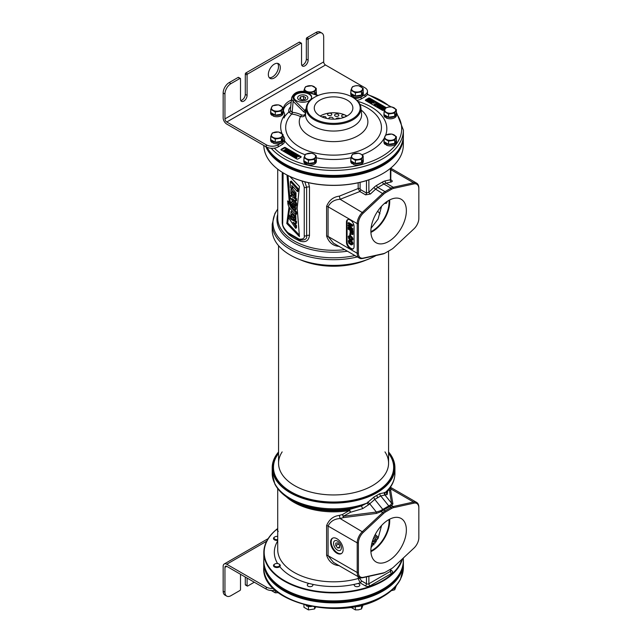 <?xml version="1.0" encoding="UTF-8"?>
<svg xmlns="http://www.w3.org/2000/svg" width="642" height="642" viewBox="0 0 642 642"><rect width="100%" height="100%" fill="white"/><g stroke="black" fill="none" stroke-linecap="round" stroke-linejoin="round"><path stroke-width="0.96" d="M376.124 255.5A60.934 35.182 180 0 1 290.481 255.195A60.934 35.182 180 0 1 290.328 255.107M277.713 209.051L274.88 213.529L272.208 224.267L272.208 229.972A61.359 35.422 0 0 0 290.184 255.026A61.359 35.422 0 0 0 376.108 255.508M418.841 188.724L418.841 188.034A10.665 6.155 120 0 0 416.634 183.147A10.665 6.155 120 0 0 413.528 182.785L393.241 187.271A10.665 6.155 120 0 0 391.018 188.17L385.031 191.621A10.665 6.155 120 0 0 382.809 193.29L362.521 212.229A10.665 6.155 120 0 0 357.209 223.617L357.209 253.261A10.665 6.155 120 0 0 359.416 258.14A10.665 6.155 120 0 0 362.521 258.509L382.809 254.023A10.665 6.155 120 0 0 385.031 253.125L391.612 249.321A9.815 5.666 120 0 0 393.658 247.788L413.946 228.857A9.815 5.666 120 0 0 418.841 218.368L418.841 188.724A9.815 5.666 120 0 0 413.946 183.893L393.658 188.379A9.815 5.666 120 0 0 391.612 189.205L385.633 192.664A9.815 5.666 120 0 0 383.587 194.197L363.3 213.128A9.815 5.666 120 0 0 358.405 223.617L358.405 253.261A9.815 5.666 120 0 0 363.3 258.092L383.587 253.606A9.815 5.666 120 0 0 385.633 252.779M358.164 182.793L358.164 188.523L339.329 196.155C333.262 196.925 329.017 200.336 326.593 206.379L326.593 236.023A2.536 1.469 180 0 1 328.07 236.441L333.455 243.157L359.416 258.14M326.593 236.023C328.865 242.532 333.118 245.99 339.329 246.408M286.388 231.834L288.764 234.547A55.854 32.244 0 0 0 300.223 241.159C305.592 242.724 308.682 240.806 309.492 235.405L309.492 187.039L308.417 182.673M382.768 173.581A69.4 40.069 180 0 1 382.64 173.661A69.4 40.069 180 0 1 284.494 173.661A69.4 40.069 180 0 1 284.366 173.581M331.176 113.538A2.119 1.22 180 0 1 331.794 114.404A2.119 1.22 180 0 1 330.486 115.536A2.119 1.22 180 0 1 328.182 115.271A2.119 1.22 180 0 1 327.564 114.404A2.119 1.22 180 0 1 328.865 113.273A2.119 1.22 180 0 1 331.176 113.538M322.212 117.029A2.119 1.22 180 0 1 325.486 116.82A2.119 1.22 180 0 1 326.112 117.687A2.119 1.22 180 0 1 325.879 118.24M338.206 114.316A2.119 1.22 180 0 1 338.824 115.183A2.119 1.22 180 0 1 337.515 116.314A2.119 1.22 180 0 1 335.212 116.05A2.119 1.22 180 0 1 334.594 115.183A2.119 1.22 180 0 1 335.902 114.051A2.119 1.22 180 0 1 338.206 114.316M329.017 118.842A2.119 1.22 180 0 1 328.913 118.465A2.119 1.22 180 0 1 330.213 117.334A2.119 1.22 180 0 1 332.524 117.598A2.119 1.22 180 0 1 333.142 118.465A2.119 1.22 180 0 1 332.781 119.147M345.364 115.175A2.119 1.22 180 0 1 345.853 115.961A2.119 1.22 180 0 1 344.553 117.085A2.119 1.22 180 0 1 342.242 116.82A2.119 1.22 180 0 1 341.624 115.961A2.119 1.22 180 0 1 344.642 114.854M335.959 119.075A2.119 1.22 180 0 1 337.387 118.08A2.119 1.22 180 0 1 339.554 118.377A2.119 1.22 180 0 1 339.811 118.561M265.82 146.641A69.753 40.277 0 0 0 314.805 175.828A69.753 40.277 0 0 0 382.897 165.516A69.753 40.277 0 0 0 403.256 138.824M263.814 145.477A69.753 40.277 0 0 0 284.245 173.509A69.753 40.277 0 0 0 382.897 173.509L382.897 173.509A69.753 40.277 0 0 0 403.328 145.036L403.328 138.062M371.044 228.287L378.098 219.026L381.597 206.226M380 213.81A51.007 29.452 0 0 0 377.665 211.194M388.996 200.288A23.481 13.562 -60 0 1 389.068 202.078A23.481 13.562 -60 0 1 370.875 231.666M384.494 203.442L386.396 203.329L387.495 201.195M389.638 199.943A24.388 14.076 -60 0 1 389.71 201.708A24.388 14.076 120 0 1 370.907 232.396M406.37 210.745A25.102 14.493 120 0 0 400.889 199.1A25.102 14.493 120 0 0 381.653 206.17A25.102 14.493 120 0 0 370.875 231.24A25.102 14.493 120 0 0 375.803 242.564A25.102 14.493 120 0 0 395.231 236.192A25.102 14.493 120 0 0 406.37 210.745M354.063 226.417A5.08 2.929 -120 0 0 350.476 220.198L350.059 219.957A5.08 2.929 -120 0 0 347.515 219.708A5.08 2.929 -120 0 0 346.463 222.036L346.463 242.259A5.08 2.929 -120 0 0 350.059 248.478L350.476 248.719A5.08 2.929 -120 0 0 353.012 248.968A5.08 2.929 -120 0 0 354.063 246.648L354.063 226.417M347.836 219.564A5.08 2.929 -120 0 0 347.065 221.683L347.065 241.914A5.08 2.929 -120 0 0 350.652 248.133L351.07 248.374A5.08 2.929 -120 0 0 353.293 248.767M349.85 227.461L348.767 226.835L348.173 227.79L352.362 230.205L352.362 229.298L348.614 225.631L352.362 226.273L352.362 225.366L348.173 222.951L348.173 223.552L351.471 225.462L348.173 224.965L348.173 225.775L351.471 229.09L348.173 227.188M352.362 230.205L352.956 228.953L349.77 225.832M352.362 226.273L352.956 225.021L348.767 222.605L348.173 222.951M350.452 224.877L348.173 224.965M350.668 233.263L350.668 230.638L351.824 231.313L351.824 234.33L352.362 234.643L352.362 231.016L348.173 228.592L348.173 229.202L350.131 230.334L350.131 232.95L351.262 232.918L351.262 230.984M352.362 234.643L352.956 234.298L352.956 230.671L348.767 228.247L348.173 228.592M350.131 235.574L350.733 235.229L350.733 233.816L349.681 233.905L350.131 235.574L349.681 233.905M352.001 240.381L352.956 239.129L352.33 237.363L350.018 235.718L348.261 236.505L348.791 238.832L351.11 240.469L352.265 240.028L351.736 237.709L349.866 236.224L348.526 236.16M352.001 244.811L352.956 243.567L352.33 241.793L350.018 240.156L348.261 240.943L348.791 243.262L351.11 244.907L352.265 244.466L351.736 242.138L349.866 240.654L348.526 240.59M351.84 239.602L350.018 238.647L349.288 236.593M351.84 244.032L350.018 243.077L349.288 241.031M352.956 225.021L352.362 225.366M352.956 228.953L352.362 229.298M350.572 237.139L351.824 238.663L351.647 239.875L349.954 239.402L348.702 237.869L348.879 236.665L350.572 237.139M350.572 241.577L351.824 243.101L351.647 244.305L349.954 243.832L348.702 242.307L348.879 241.095L350.572 241.577M352.956 230.671L352.362 231.016M350.733 233.816L350.131 234.161M351.262 236.344L350.668 236.689M350.46 235.879L349.866 236.224M351.712 236.697L351.11 237.042M351.976 236.954L351.375 237.299M352.33 237.363L351.736 237.709M352.602 237.821L352.001 238.166M352.867 238.479L352.265 238.824M352.956 239.129L352.362 239.474M352.867 239.683L352.265 240.028M349.392 235.662L348.791 236.007M349.746 235.67L349.152 236.015M350.018 235.718L349.417 236.063M349.12 236.625L348.702 236.866M349.216 236.97L348.614 237.315M349.304 237.524L348.702 237.869M349.481 237.933L348.879 238.278M350.018 238.647L349.417 238.993M350.548 239.057L349.954 239.402M351.174 239.41L350.572 239.755M351.712 239.618L351.11 239.964M351.262 240.774L350.668 241.119M350.46 240.309L349.866 240.654M351.712 241.135L351.11 241.48M351.976 241.384L351.375 241.737M352.33 241.793L351.736 242.138M352.602 242.251L352.001 242.596M352.867 242.909L352.265 243.254M352.956 243.567L352.362 243.912M352.867 244.12L352.265 244.466M349.392 240.1L348.791 240.445M349.746 240.1L349.152 240.445M350.018 240.156L349.417 240.501M349.12 241.055L348.702 241.296M349.216 241.408L348.614 241.753M349.304 241.962L348.702 242.307M349.481 242.363L348.879 242.708M350.018 243.077L349.417 243.422M350.548 243.487L349.954 243.832M351.174 243.848L350.572 244.193M351.712 244.056L351.11 244.401M339.329 196.155L340.124 199.293C334.426 199.59 330.405 202.094 328.07 206.796L328.07 236.441L357.209 253.261L358.405 253.261M360.106 182.352L360.106 188.716A1.693 0.979 180 0 0 358.164 188.523L359.833 191.509L340.124 199.293L363.3 213.128M368.877 179.816L368.877 192.199L366.478 193.049A1.693 0.979 -60 0 1 365.635 194.855L370.426 194.004A1.693 0.642 47 0 1 368.877 192.199L374.077 187.336A12.358 7.134 -60 0 1 376.653 185.402L382.64 181.951A12.358 7.134 -60 0 1 385.216 180.916L390.416 179.76A1.693 1.22 -102.5 0 0 391.259 181.975C392.575 181.55 392.575 180.916 391.259 180.065L390.93 179.872M390.914 169.793A2.536 2.343 -164.8 0 0 391.122 169.849L390.914 170.507M390.914 168.469L391.122 169.849L413.528 182.785L413.946 183.893M391.018 249.666L391.018 249.666A10.665 6.155 120 0 0 391.026 249.666L391.612 249.321M390.416 179.23L390.416 168.373M288.764 234.547A2.536 1.661 127.8 0 0 288.451 233.584M283.106 172.842L282.705 223.239C282.183 225.23 283.876 228.335 287.776 232.556L299.172 239.137C303.096 239.394 304.79 238.238 304.244 235.678L304.244 187.304L301.989 181.004M286.99 175.025L289.325 202.744L287.552 200.938L288.94 207.478L286.789 223.512L299.437 236.601L297.19 208.265L299.421 186.461L289.759 176.398M295.111 193.427L290.938 189.213L290.85 193.491L295.047 197.688L295.111 193.427M294.389 195.032C293.892 192.68 292.961 191.605 291.612 191.822C292.11 194.149 293.033 195.216 294.389 195.032L294.221 195.377M295.111 215.792L290.938 211.579L290.85 215.856L295.047 220.054L295.111 215.792M294.389 217.461C293.892 215.11 292.961 214.043 291.612 214.251C292.11 216.579 293.033 217.646 294.389 217.461L294.221 217.807M290.353 181.55L297.39 189.31L297.39 191.621L291.813 185.474L291.813 189.053L290.353 187.44L290.353 181.55L291.251 181.028L298.289 188.788L298.289 191.099L297.39 191.621M295.641 205.905L290.312 197.768L290.312 195.513L295.641 199.172L295.641 201.163L291.95 198.45L295.641 203.771L295.641 205.905L296.532 205.392L296.532 203.249L294.509 200.328M292.503 204.316C291.42 204.196 291.211 205.127 291.885 207.125L290.682 205.841L290.946 202.021L294.686 205.199L295.119 209.966L292.503 208.377L292.503 204.316L291.805 204.068M292.503 206.764L291.885 207.125M293.474 205.271L293.474 207.703L294.293 208.056L293.49 205.263M288.178 201.58L291.123 207.575L295.705 212.542L295.705 214.588L290.136 208.554C288.386 206.291 287.632 204.028 287.865 201.757L288.699 201.211M292.953 222.244L295.625 226.225L295.625 228.327L288.258 217.221L288.467 215.608L291.139 219.42L295.625 221.715L295.625 223.729L292.953 222.244M304.244 187.304A1.693 0.979 -0 0 0 306.627 187.312L304.781 181.782M300.215 241.159A2.536 1.236 113.3 0 0 299.702 240.004C304.95 240.381 307.261 238.944 306.627 235.686L306.627 187.312A2.536 1.469 0 0 1 309.492 187.039M287.776 232.556A1.693 0.843 125.9 0 0 287.977 233.239A1.693 0.843 125.9 0 0 288.073 233.287L299.702 240.004A1.693 1.091 113.3 0 1 299.172 239.137M292.495 188.66L296.01 192.913L295.946 197.166L295.047 197.688M292.511 214.139L294.373 217.02M292.511 191.701L294.373 194.59M288.427 217.486L287.688 222.991L299.316 235.02M289.702 208L288.699 215.471M287.977 175.531L290.224 202.222L289.325 202.744M290.938 211.579L292.391 210.993M294.782 210.046L296.604 212.02L296.604 214.067L295.705 214.588L295.946 219.532L295.047 220.054M292.712 186.461L292.712 188.531L291.813 189.053M295.095 197.656L296.54 198.651L296.54 200.649L295.641 201.163M290.312 195.513L291.211 194.991L291.837 195.425M290.946 202.021L292.784 201.548M296.042 205.673L296.018 209.444L295.119 209.966M292.455 204.244L292.503 205.28M291.123 207.575L292.022 207.053L292.503 207.575M289.903 202.407L290.489 204.774M294.943 223.352L296.516 225.703L296.516 227.806L295.625 228.327M294.373 220.102L296.516 221.193L296.516 223.215L295.625 223.729M288.467 215.608L289.365 215.086L292.038 218.898L293.707 219.757M286.789 223.512L287.688 222.991M297.39 189.31L298.289 188.788M295.641 203.771L296.532 203.249M295.641 199.172L296.54 198.651M295.705 212.542L296.604 212.02M289.141 203.065L290.032 202.551M295.625 226.225L296.516 225.703M295.625 221.715L296.516 221.193M291.139 219.42L292.038 218.898M388.579 451.992A61.359 35.422 180 0 1 394.926 467.681L394.926 473.387C394.838 479.959 392.174 486.002 386.933 491.515L385.104 492.607L379.735 493.706L373.989 497.02L366.863 503.143L361.414 505.936L349.545 509.483L350.516 512.252L343.382 516.248L376.373 512.051L380.345 510.815L390.729 504.821L391.588 503.272L389.365 489.702L387.744 490.761L387.158 494.517L380.746 495.945L374.759 499.404L368.709 504.684L362.698 508.633L350.516 512.252L349.336 510.534L342.507 514.491L339.329 515.406C333.262 516.168 329.017 519.579 326.593 525.621L326.593 555.266C328.865 561.774 333.118 565.241 339.329 565.65M394.926 467.681A61.359 35.422 180 0 1 376.95 492.727A61.359 35.422 180 0 1 310.086 500.407A61.359 35.422 180 0 1 272.208 467.681A61.359 35.422 180 0 1 278.556 451.992M388.579 452.209A60.934 35.182 0 0 1 376.653 492.213A60.934 35.182 180 0 1 298.41 496.073A60.934 35.182 180 0 1 278.556 452.209M386.933 491.515L386.604 492.045A2.536 2.448 -161.1 0 0 387.158 494.517M394.926 473.387A61.359 35.422 180 0 1 385.104 492.607A2.536 2.279 -70.8 0 0 385.401 495.046M286.236 496.723A55.854 32.244 0 0 0 349.336 510.534A2.536 0.586 -99.6 0 1 349.545 509.483A56.6 32.678 180 0 1 293.546 501.233L290.706 499.596A60.613 34.997 180 0 0 361.414 505.936L362.698 508.633M272.208 467.681L272.208 473.387A61.359 35.422 180 0 0 304.228 504.5A61.359 35.422 180 0 0 366.863 503.143L368.709 504.684M367.714 502.092L369.599 503.625L376.373 512.051A2.536 0.425 82.8 0 1 376.437 513.415L381.179 511.594L383.547 510.013L385.031 510.872A10.665 6.155 120 0 0 382.809 512.541L362.521 531.472A10.665 6.155 120 0 0 357.209 542.859L357.209 572.504A10.665 6.155 120 0 0 359.416 577.391A10.665 6.155 120 0 0 362.521 577.76L382.809 573.266A10.665 6.155 120 0 0 385.031 572.367L391.612 568.571A9.815 5.666 120 0 0 393.658 567.03L413.946 548.099A9.815 5.666 120 0 0 418.841 537.611L418.841 507.966A9.815 5.666 120 0 0 413.946 503.135L393.658 507.629A9.815 5.666 120 0 0 391.612 508.448L385.633 511.907A9.815 5.666 120 0 0 383.587 513.439L363.3 532.379A9.815 5.666 120 0 0 358.405 542.859L358.405 572.504A9.815 5.666 120 0 0 363.3 577.343L383.587 572.849A9.815 5.666 120 0 0 385.633 572.022M373.989 497.02A2.536 1.42 -114.9 0 0 374.759 499.404L382.648 509.218A2.536 1.469 60 0 0 383.547 510.013L391.604 505.575L392.904 503.914A2.536 2.319 -9.3 0 1 391.588 503.272L384.815 494.838A2.536 2.263 -69.8 0 1 384.542 492.382M379.735 493.706A2.536 1.501 -125.3 0 0 380.746 495.945L388.635 505.76A2.536 1.469 60 0 0 389.534 506.554L391.018 507.413L385.031 510.872L385.633 511.907M390.416 487.23L391.122 489.092L390.681 490.344A2.536 2.319 -9.3 0 1 389.365 489.702A2.536 2.464 -141.9 0 1 388.988 489.156M418.841 507.966L418.841 507.276A10.665 6.155 120 0 0 416.634 502.397A10.665 6.155 120 0 0 413.528 502.028L393.241 506.522A10.665 6.155 120 0 0 391.018 507.413L391.612 508.448M389.702 488.233A2.536 2.343 -164.8 0 0 391.122 489.092L413.528 502.028L413.946 503.135M277.713 488.602L277.713 549.568A55.854 32.244 0 0 0 358.164 578.522L360.17 582.888A59.241 34.203 180 0 1 357.907 583.514L354.545 584.316A2.809 1.621 0 0 0 354.24 585.055A2.809 1.621 0 0 0 357.048 586.684A2.809 1.621 0 0 0 359.857 585.055A2.809 1.621 0 0 0 357.907 583.514M309.227 583.514L312.59 584.316A2.809 1.621 0 0 1 312.903 585.055A2.809 1.621 0 0 1 312.076 586.202A2.809 1.621 0 0 1 309.011 586.555A2.809 1.621 0 0 1 307.277 585.055A2.809 1.621 0 0 1 308.096 583.907A2.809 1.621 0 0 1 309.227 583.514A59.241 34.203 180 0 1 279.743 566.621M278.259 531.456L276.734 529.337A69.4 40.069 0 0 0 306.948 589.332A69.4 40.069 0 0 0 401.892 559.351M403.328 558.01L403.328 560.618A69.753 40.277 180 0 1 382.897 589.099L382.295 589.444A68.911 39.788 180 0 1 284.839 589.444L284.245 589.099A69.753 40.277 180 0 1 263.814 560.618L263.814 552.626A69.753 40.277 180 0 1 277.44 528.711M382.295 589.444L382.897 589.099A69.753 40.277 180 0 1 284.245 589.099M402.502 558.781A69.753 40.277 180 0 1 382.897 581.098A69.753 40.277 180 0 1 306.876 589.829A69.753 40.277 180 0 1 263.814 552.626M277.713 528.462L276.734 529.337M371.044 547.53L378.098 538.269L381.597 525.469M388.996 519.53A23.481 13.562 -60 0 1 389.068 521.32A23.481 13.562 -60 0 1 370.875 550.916M389.638 519.193A24.388 14.076 120 0 1 389.71 520.951A24.388 14.076 -60 0 1 370.907 551.639M370.875 550.483A25.102 14.493 120 0 0 375.803 561.806A25.102 14.493 120 0 0 395.231 555.442A25.102 14.493 120 0 0 406.37 529.987A25.102 14.493 120 0 0 400.889 518.343A25.102 14.493 120 0 0 381.653 525.413A25.102 14.493 120 0 0 370.875 550.483M326.593 555.266A2.536 1.469 180 0 1 328.07 555.683L333.455 562.4L359.416 577.391M339.329 515.406L340.124 518.535C334.426 518.832 330.405 521.336 328.07 526.047L328.07 555.683L357.209 572.504L358.405 572.504M376.437 513.415L343.438 517.612A2.536 0.425 82.8 0 0 343.382 516.248L342.507 514.491L343.438 517.612L340.124 518.535L363.3 532.379M392.904 503.914L390.681 490.344A2.536 2.343 23.6 0 1 389.036 489.108M343.141 549.568A8.884 5.128 60 0 1 341.303 553.637A8.884 5.128 60 0 1 334.458 551.253A8.884 5.128 60 0 1 330.574 542.313A8.884 5.128 60 0 1 332.42 538.245A8.884 5.128 60 0 1 339.265 540.62A8.884 5.128 60 0 1 343.141 549.568M391.612 568.571L391.018 568.916A10.665 6.155 120 0 0 391.026 568.908M341.592 553.444A8.884 5.128 60 0 1 334.859 550.7A8.884 5.128 60 0 1 331.176 541.968A8.884 5.128 60 0 1 332.725 538.084M341.367 547.851A5.529 3.194 -120 0 0 338.992 542.329A5.529 3.194 -120 0 0 334.755 540.773A5.529 3.194 -120 0 0 333.551 543.333A5.529 3.194 -120 0 0 335.999 548.942A5.529 3.194 -120 0 0 340.284 550.338A5.529 3.194 -120 0 0 341.367 547.851M372.609 540.652A2.849 1.645 0 0 0 375.811 539.713A2.849 1.645 0 0 0 375.225 537.884A2.849 1.645 0 0 0 373.837 537.442M371.06 547.441A2.849 1.645 0 0 0 371.477 547.056A2.849 1.645 0 0 0 371.341 545.564M376.244 541.776A2.849 1.645 0 0 0 372.103 542.273M371.782 543.477A2.849 1.645 0 0 0 371.959 543.774A2.849 1.645 0 0 0 372.545 544.272A2.849 1.645 0 0 0 374.077 544.729M375.329 540.147A2.119 1.22 0 0 0 375.329 540.082A2.119 1.22 0 0 0 374.711 539.216A2.119 1.22 0 0 0 373.251 538.863M375.409 543.02A2.119 1.22 0 0 0 372.448 544.143A2.119 1.22 0 0 0 372.448 544.207M366.269 260.002A55.011 31.763 180 0 1 300.865 260.002M388.579 453.38A60.091 34.692 0 0 1 376.06 491.868A60.091 34.692 180 0 1 299.653 495.977A60.091 34.692 180 0 1 278.556 453.38M384.983 451.896A55.011 31.763 0 0 1 388.579 463.187A55.011 31.763 0 0 1 372.464 485.649A55.011 31.763 180 0 1 312.518 492.534A55.011 31.763 180 0 1 278.556 463.187A55.011 31.763 180 0 1 282.159 451.896M266.615 147.082A69.817 40.31 0 0 0 284.197 164.159A69.817 40.31 0 0 0 360.29 172.899A69.817 40.31 0 0 0 403.385 135.655A69.817 40.31 0 0 0 403.385 135.374M266.149 146.825A69.817 40.31 0 0 0 284.197 164.85A69.817 40.31 0 0 0 360.29 173.589A69.817 40.31 0 0 0 403.385 136.345L403.385 135.655M263.814 559.591A69.817 40.31 0 0 0 263.75 561.317A69.817 40.31 0 0 0 284.197 589.813A69.817 40.31 0 0 0 360.29 598.553A69.817 40.31 0 0 0 403.385 561.317A69.817 40.31 0 0 0 403.328 559.591M263.75 561.317L263.75 562.007A69.817 40.31 0 0 0 284.197 590.512A69.817 40.31 0 0 0 360.29 599.243A69.817 40.31 0 0 0 403.385 562.007L403.385 561.317M267.008 147.267A69.817 40.31 0 0 0 284.197 163.606A69.817 40.31 0 0 0 382.937 163.606L382.937 163.606A69.817 40.31 0 0 0 403.385 135.101L403.385 130.125L396.347 112.093M382.463 163.879L382.455 163.879A69.143 39.916 180 0 1 382.455 163.879A69.143 39.916 180 0 1 284.679 163.879A69.143 39.916 180 0 1 284.438 163.742M300.954 156.552L300.954 157.25A0.843 0.49 0 0 0 300.954 156.552L285.393 147.572A0.843 0.49 0 0 0 284.197 147.572L281.204 149.297A0.843 0.49 0 0 0 281.204 149.987L296.764 158.975A0.843 0.49 0 0 0 297.96 158.975L300.954 157.25L285.393 148.262A0.843 0.49 0 0 0 284.197 148.262L281.204 149.987L281.204 149.297M386.259 107.679L369.776 98.17A0.843 0.49 0 0 0 368.572 98.17L365.587 99.895A0.843 0.49 0 0 0 365.587 100.585L382.343 110.255A0.843 0.49 0 0 0 383.539 110.255L383.443 110.304M290.69 106.805A14.036 8.105 0 0 0 288.844 112.045L291.645 114.132A84.961 38.825 75.9 0 1 300.48 116.587C303.586 117.229 305.327 116.066 305.696 113.096M290.513 110.657L292.142 112.326L293.137 101.284A11.107 6.412 180 0 1 291.669 97.68L290.425 109.244A12.35 7.126 0 0 0 290.513 110.657A1.693 1.372 166.7 0 1 288.844 112.045A53.254 30.744 180 0 0 284.55 116.724M291.412 114.124A1.693 1.477 98.3 0 0 292.142 112.326L292.319 112.342A86.542 39.555 75.9 0 1 301.315 114.846C303.802 115.688 305.183 114.982 305.456 112.735L303.818 111.965A1.268 0.899 -45 0 1 304.91 110.657L294.229 99.967A9.839 5.682 180 0 1 295.793 93.114A9.839 5.682 180 0 1 307.67 92.207L317.846 95.602M309.035 93.499A8.884 5.128 180 0 1 311.635 97.127A8.884 5.128 180 0 1 306.146 101.869A8.884 5.128 180 0 1 296.468 100.754A8.884 5.128 180 0 1 293.859 97.127A8.884 5.128 180 0 1 299.349 92.392A8.884 5.128 180 0 1 309.035 93.499M305.72 111.708A1.268 1.172 -109.5 0 0 305.568 112.607L305.833 111.877L304.91 110.657A29.596 17.085 180 0 1 306.162 108.474M314.219 97.448L314.74 97.143L314.219 97.448A27.365 15.801 0 0 0 306.25 107.639A27.365 15.801 0 0 0 322.316 123.023A27.365 15.801 0 0 0 352.923 119.789A27.365 15.801 0 0 0 360.884 107.639A27.365 15.801 0 0 0 352.923 97.448L352.394 97.143A26.627 15.376 0 0 0 314.74 97.143L314.74 97.143A26.627 15.376 0 0 0 314.74 118.882A26.627 15.376 0 0 0 352.394 118.882A26.627 15.376 0 0 0 352.394 97.143M347.218 100.128A19.308 11.147 0 0 0 325.984 97.761A19.308 11.147 0 0 0 314.267 108.257A19.308 11.147 0 0 0 319.917 115.897A19.308 11.147 0 0 0 340.758 118.353A19.308 11.147 0 0 0 352.867 108.257A19.308 11.147 0 0 0 347.218 100.128M346.977 116.025A18.706 10.802 0 0 0 346.8 115.921A18.706 10.802 0 0 0 320.342 115.921A18.706 10.802 0 0 0 320.157 116.025M299.124 99.919A5.128 2.961 0 0 0 304.661 100.569A5.128 2.961 0 0 0 307.879 97.889A5.128 2.961 0 0 0 306.378 95.722A5.128 2.961 0 0 0 300.737 95.096A5.128 2.961 0 0 0 297.615 97.889A5.128 2.961 0 0 0 299.124 99.919M293.884 97.472A8.884 5.128 180 0 1 299.629 93.018A8.884 5.128 180 0 1 309.035 94.189A8.884 5.128 180 0 1 311.619 97.472M305.688 112.864A1.693 0.947 -173.8 0 0 305.568 112.607L305.456 112.735A1.268 1.132 -102.4 0 1 305.632 111.66M283.475 151.303L283.475 150.613L284.968 151.472L284.968 152.162L286.493 152.323M288.234 151.319L287.961 149.746M289.462 150.613L286.468 152.339L286.838 153.245L289.044 151.969M286.838 152.555L289.454 151.047L288.402 153.454L288.964 154.465L291.5 153.005M289.414 153.085L290.023 150.934L289.028 153.302L291.58 151.833M292.824 152.555L289.831 154.281L290.208 155.187L290.706 154.899M291.211 154.61L293.057 153.542M294.758 153.671L293.057 153.494L294.63 153.96L294.742 154.618L290.706 154.786L292.953 156.078L292.953 156.768L293.266 155.894L291.524 154.891L294.798 154.939L295.432 154.578L295.007 153.815M292.784 155.621L294.782 155.637M293.057 153.494L293.057 154.192L294.606 154.642M296.443 154.642L294.782 155.597L294.782 156.287L296.371 156.913M294.798 154.939L294.798 155.589L296.596 156.568L295.392 157.049L294.213 155.926L294.381 157.603L294.381 156.905L296.773 157.041L296.435 155.693L298.562 156.552L298.562 155.862L296.435 155.003L295.416 155.597L296.291 155.805M294.758 157.121L294.758 157.812L296.524 157.876L297.037 156.528M284.831 150.95L286.46 150.011L287.592 150.669L287.584 149.963L287.76 150.509L285.979 151.392L284.229 150.605L286.46 149.321L287.584 149.963M288.33 151.159L288.33 150.18M288.194 151.335L288.33 150.469M287.945 151.488L288.194 150.693M286.99 152.034L287.945 150.91M286.605 152.258L286.99 151.464M286.228 152.379L286.605 151.608M285.722 152.379L285.722 151.689L286.228 151.681M285.345 152.306L285.722 151.689M286.468 148.88L283.475 150.613M288.964 153.775L291.95 152.05L291.95 152.627M290.208 154.497L293.201 152.772L293.201 153.446M294.012 156.399L294.381 156.905M286.46 150.011L286.46 149.321M286.468 153.029L286.468 152.339M288.402 154.144L288.402 153.454M289.831 154.971L289.831 154.281M291.5 153.318L291.5 152.892M290.706 155.476L290.706 154.786M294.63 154.634L294.63 153.96M294.373 154.505L294.373 153.815M294.004 154.361L294.004 153.671M293.691 154.329L293.691 153.639M293.37 154.369L293.37 153.679M295.24 155.332L295.24 154.754M295.111 155.404L295.111 154.834M294.485 155.669L294.485 154.979M295.224 156.536L295.224 155.845M295.665 156.576L295.665 155.886M298.241 156.736L298.241 156.046M296.435 155.693L296.435 155.003M296.965 157.475L296.965 156.784M296.773 157.731L296.773 157.041M296.524 157.876L296.524 157.186M296.074 157.988L296.074 157.298M295.633 158.028L295.633 157.338M295.135 157.956L295.135 157.266M294.132 157.386L294.132 156.688M294.59 156.616L294.59 156.142M296.347 156.897L296.347 156.207M295.978 156.68L295.978 155.99M385.625 108.008L369.776 98.86A0.843 0.49 0 0 0 368.572 98.86L365.587 100.585L365.587 99.895M384.397 107.302L384.012 108.209L384.686 108.602M384.012 107.519L385.288 108.257L384.269 108.843L382.784 108.426L383.29 109.413M382.07 107.96L382.744 106.347L381.196 108.466L383.804 106.957M382.367 106.123L379.374 107.856L379.623 108.691L381.332 107.704M379.623 108L382.175 106.532L380.682 108.61L381.404 109.325M382.046 108.955L382.784 108.53M383.258 108.257L384.012 107.824M380.032 106.395L380.939 106.556L380.032 106.395L380.361 107.278M380.032 104.782L377.785 105.392L378.419 106.452L378.419 105.32L380.032 105.224L378.86 106.387L377.801 106.508L377.207 105.721L377.039 106.508L379.117 106.532L380.521 105.577L380.417 104.999M378.804 105.794L379.847 105.81M377.424 106.724L377.424 107.423L377.994 107.527L380.032 106.692M380.497 106.299L380.602 105.328M378.595 104.927L378.419 103.852M378.25 103.755L376.918 103.787L374.583 105.087L374.832 105.93L377.857 104.662L377.873 103.972L378.082 104.831L378.611 104.181M375.706 102.287L375.329 102.503L376.597 103.242L373.989 104.742L374.583 105.384M375.329 102.503L376.003 103.587M373.379 102.551L373.965 103.587L374.286 102.712L373.379 102.551L374.286 102.712M373.829 102.447L374.438 101.548L370.763 102.295M372.914 100.666L372.729 101.621M372.593 100.85L373.78 101.54L370.619 101.99L370.554 103.458L370.554 102.76L372.103 102.848L370.763 102.447M370.723 102.864L370.723 103.555L371.381 103.715L372.103 103.539L372.103 102.848M371.132 102.72L373.508 102.479M370.265 100.979L371.549 100.946M371.678 99.959L369.961 100.216L369.623 100.906L370.707 101.308L369.688 101.893L368.139 101.372L369.583 102.198L371.237 101.243L369.985 100.746L370.603 100.144L371.614 100.288L371.806 101.605L371.935 100.104M369.599 100.674L369.848 101.797M369.583 102.198L369.583 102.889L370.322 102.463M368.588 101.259L369.599 100.706M370.137 100.12L370.137 99.141L369.222 98.836L366.743 100.264L367.994 100.77L370.153 99.374M366.743 100.264L366.951 101.372L368.139 101.42M367.376 100.537L369.519 99.799M382.929 110.4L385.256 108.57M381.404 109.718L381.404 109.028L382.929 109.91M382.784 108.426L383.884 109.068L383.057 109.541L381.404 109.028M381.067 108.835L384.06 107.495M377.785 105.392L378.804 105.537M374.832 105.232L377.873 103.972M374.246 104.895L377.231 103.161L377.231 103.699M371.549 100.77L372.103 100.497M368.773 100.264L367.12 100.337L369.094 99.053L369.776 99.446L368.773 100.264M380.682 109.3L380.682 108.61M379.374 108.546L379.374 107.856M380.521 106.267L380.521 105.577M380.353 106.211L380.353 105.77M379.117 107.222L379.117 106.532M378.756 107.383L378.756 106.692M378.419 107.479L378.419 106.789M377.994 107.527L377.994 106.837M377.697 107.503L377.697 106.813M376.894 107.037L376.894 106.347M377.464 106.315L377.464 105.874M380.032 105.665L380.032 105.224M379.647 105.689L379.647 104.999M379.414 105.633L379.414 104.943M379.165 105.633L379.165 104.943M378.932 105.713L378.932 105.023M378.419 106.452L378.419 105.761M377.825 105.368L377.825 104.686M378.042 104.51L378.042 104.068M377.64 104.606L377.64 103.916M377.384 104.606L377.384 103.916M377.103 104.662L377.103 103.972M376.806 104.79L376.806 104.092M374.583 105.778L374.583 105.087M378.523 104.967L378.523 104.429M378.355 105.063L378.355 104.622M373.989 105.44L373.989 104.742M373.965 103.587L373.965 102.897M374.117 102.423L374.117 101.733M371.341 102.656L371.341 101.966M371.004 102.656L371.004 102.062M370.875 102.559L370.875 102.142M371.806 103.659L371.806 102.969M371.381 103.715L371.381 103.017M371.084 103.691L371.084 102.993M370.362 103.274L370.362 102.584M371.237 101.757L371.237 101.243M368.139 102.062L368.139 101.372M370.025 101.701L370.025 101.211M369.768 101.757L369.768 101.059M369.623 101.596L369.623 100.906M371.975 101.412L371.975 100.722M371.806 101.605L371.806 100.914M371.614 100.69L371.614 100.288M371.365 100.834L371.365 100.144M371.132 100.77L371.132 100.08M370.875 100.77L370.875 100.08M370.603 100.834L370.603 100.144M370.37 100.922L370.37 100.232M370.241 100.963L370.241 100.304M370.089 100.882L370.089 100.441M368.925 101.115L368.925 100.425M369.495 100.786L369.495 100.096M368.564 101.243L368.564 100.585M368.331 101.259L368.331 100.674M367.994 101.46L367.994 100.77M367.673 101.5L367.673 100.802M367.272 101.484L367.272 100.794M366.951 101.372L366.951 100.682M366.759 101.187L366.759 100.497M370.089 100.144L370.089 99.558M369.92 100.256L369.92 99.751M369.776 100.409L369.776 99.887M369.623 99.671L369.623 99.141M369.351 99.743L369.351 99.053M369.094 99.743L369.094 99.053M368.54 99.871L368.54 99.173M368.123 100.064L368.123 99.374M367.673 100.321L367.673 99.63M367.336 100.521L367.336 99.879M403.385 562.28A69.817 40.31 180 0 1 403.385 562.561A69.817 40.31 180 0 1 382.937 591.057A69.817 40.31 180 0 1 306.852 599.797A69.817 40.31 180 0 1 263.75 562.561A69.817 40.31 180 0 1 263.75 562.28M354.4 98.37A8.466 4.887 0 0 0 361.093 96.958L364.985 94.711A8.466 4.887 0 0 0 367.465 91.252A8.466 4.887 0 0 0 364.985 87.802L325.486 64.994L226.746 122.004A2.536 1.469 60 0 1 224.949 118.89L224.949 94.021L223.159 92.978A8.466 4.887 -60 0 1 229.138 82.617L238.118 77.433A0.843 0.49 -60 0 1 238.543 77.393L240.333 78.428A0.843 0.49 120 0 0 239.915 78.468L230.935 83.653A8.466 4.887 120 0 0 224.949 94.021M301.796 65.259A4.654 2.688 120 0 0 306.338 59.12L306.338 38.737A0.843 0.49 -60 0 1 306.932 37.701L315.912 32.517A8.466 4.887 -60 0 1 320.141 32.1L321.939 33.135A8.466 4.887 120 0 1 323.688 37.011L323.688 61.889A2.536 1.469 -120 0 0 325.486 64.994M321.939 33.135A8.466 4.887 120 0 0 317.71 33.553L308.73 38.737A0.843 0.49 120 0 0 308.136 39.772L308.136 60.155L306.338 59.12M308.136 60.155A4.654 2.688 120 0 1 306.098 64.842A4.654 2.688 120 0 1 302.51 66.094A4.654 2.688 120 0 1 301.547 63.959L301.547 43.576A0.843 0.49 120 0 0 300.954 43.231L247.692 73.982A0.843 0.49 120 0 0 247.09 75.018L247.09 95.401A4.654 2.688 -60 0 1 245.059 100.088A4.654 2.688 -60 0 1 241.472 101.332A4.654 2.688 -60 0 1 240.509 99.197L240.509 78.814A0.843 0.49 120 0 0 240.333 78.428M268.34 74.496A8.466 4.887 -60 0 1 272.031 65.982A8.466 4.887 -60 0 1 278.556 63.71A8.466 4.887 -60 0 1 280.305 67.587A8.466 4.887 -60 0 1 276.614 76.101A8.466 4.887 -60 0 1 270.089 78.372A8.466 4.887 -60 0 1 268.34 74.496M277.561 63.365A8.466 4.887 -60 0 1 278.508 66.551A8.466 4.887 -60 0 1 275.394 74.416A8.466 4.887 -60 0 1 269.287 77.69M223.159 92.978L223.159 117.855A5.08 2.929 -120 0 0 226.746 124.075L266.245 146.882L266.245 144.803L226.746 122.004M300.954 43.231L299.156 42.195A0.843 0.49 -60 0 1 299.581 42.147L301.379 43.191M299.156 42.195L245.894 72.939L247.692 73.982M247.09 95.401L245.3 94.366L245.3 73.982A0.843 0.49 -60 0 1 245.894 72.939M245.3 94.366A4.654 2.688 -60 0 1 240.758 100.505M282.135 133.809A52.893 30.535 180 0 1 280.674 126.667A52.893 30.535 180 0 1 284.037 115.945A8.466 4.887 0 0 0 284.583 114.228A8.466 4.887 0 0 0 284.213 112.807A20.311 11.725 180 0 1 283.331 109.397A20.311 11.725 180 0 1 291.412 100.032M284.583 139.105L284.583 141.176A8.466 4.887 180 0 1 282.103 144.635L282.103 142.564A8.466 4.887 0 0 0 284.583 139.105A8.466 4.887 0 0 0 284.037 137.388A52.893 30.535 180 0 1 283.018 135.663M282.103 142.564L278.211 144.803A8.466 4.887 0 0 1 266.245 144.803M284.583 114.228L284.583 116.298A8.466 4.887 180 0 1 284.037 118.016L284.037 115.945M283.411 110.432A20.311 11.725 180 0 1 291.179 102.206M367.465 91.252L367.465 93.331A8.466 4.887 180 0 1 364.985 96.781L361.093 99.029A8.466 4.887 180 0 1 356.888 100.353M282.103 144.635L278.211 146.882A8.466 4.887 180 0 1 266.245 146.882M275.306 590.223A8.466 4.887 180 0 1 266.237 589.123L226.746 566.324A2.536 1.469 60 0 0 225.478 566.196A2.536 1.469 60 0 0 224.949 567.359L224.949 592.237A8.466 4.887 120 0 0 226.706 596.105L224.909 595.07A8.466 4.887 -60 0 1 223.159 591.194L223.159 566.324A5.08 2.929 60 0 1 224.21 563.997A5.08 2.929 60 0 1 226.746 564.246L266.237 587.053A8.466 4.887 0 0 0 273.829 588.393M226.706 596.105A8.466 4.887 120 0 0 230.935 595.688L239.915 590.504A0.843 0.49 120 0 0 240.509 589.468L240.509 574.269M247.098 578.073L247.098 585.673A0.843 0.49 120 0 0 247.692 586.018L254.272 582.214M247.274 586.058L245.477 585.023A0.843 0.49 -60 0 1 245.3 584.629L245.3 577.03M270.747 138.174A6.268 3.619 0 0 0 270.619 138.913A6.268 3.619 0 0 0 270.747 139.643A6.268 3.619 0 0 0 271.919 141.12L272.465 140.799M271.919 141.12L271.919 142.436L273.059 141.778A6.268 3.619 0 0 0 279.647 142.155A6.268 3.619 0 0 0 283.146 138.913A6.268 3.619 0 0 0 282.929 137.95M283.146 138.913L283.146 140.229A6.268 3.619 180 0 1 279.647 143.471A6.268 3.619 180 0 1 273.059 143.094L273.059 141.778L273.604 141.457M271.919 142.436A6.268 3.619 180 0 1 270.619 140.229L270.619 138.913M270.755 111.074A6.268 3.619 0 0 0 270.627 111.804A6.268 3.619 0 0 0 270.755 112.543A6.268 3.619 0 0 0 271.927 114.019L272.473 113.698M271.927 114.019L271.927 115.335L273.067 114.677A6.268 3.619 0 0 0 279.655 115.054A6.268 3.619 0 0 0 283.154 111.804A6.268 3.619 0 0 0 282.937 110.849M283.154 111.804L283.154 113.12A6.268 3.619 180 0 1 279.655 116.371A6.268 3.619 180 0 1 273.067 115.993L273.067 114.677L273.612 114.356M271.927 115.335A6.268 3.619 180 0 1 270.627 113.12L270.627 111.804M315.463 94.51A6.268 3.619 0 0 0 316.354 92.649A6.268 3.619 0 0 0 316.129 91.694M316.354 92.649L316.354 93.965A6.268 3.619 180 0 1 316.201 94.751M361.518 95.04L361.518 91.846L363.163 88.307L363.163 91.493L361.518 95.04L355.387 95.987L350.893 93.395A6.268 3.619 0 0 0 352.065 94.864L352.61 94.543M352.065 94.864L352.065 96.18L353.204 95.522A6.268 3.619 0 0 0 359.793 95.899A6.268 3.619 0 0 0 363.3 92.657A6.268 3.619 0 0 0 363.075 91.694M350.893 91.918A6.268 3.619 0 0 0 350.765 92.657A6.268 3.619 0 0 0 350.893 93.387M363.3 92.657L363.3 93.973A6.268 3.619 180 0 1 359.793 97.215A6.268 3.619 180 0 1 353.204 96.838L353.204 95.522L353.75 95.201M352.065 96.18A6.268 3.619 180 0 1 350.765 93.973L350.765 92.657M303.955 159.417A6.268 3.619 0 0 0 303.818 160.155A6.268 3.619 0 0 0 303.955 160.885A6.268 3.619 0 0 0 305.127 162.362L305.672 162.049M305.127 162.362L305.127 163.678L306.266 163.02A6.268 3.619 0 0 0 312.855 163.397A6.268 3.619 0 0 0 316.354 160.155A6.268 3.619 0 0 0 316.129 159.2M316.354 160.155L316.354 161.471A6.268 3.619 180 0 1 312.855 164.713A6.268 3.619 180 0 1 306.266 164.336L306.266 163.02L306.812 162.707M305.127 163.678A6.268 3.619 180 0 1 303.818 161.471L303.818 160.155M350.893 159.417A6.268 3.619 0 0 0 350.765 160.147A6.268 3.619 0 0 0 350.893 160.885A6.268 3.619 0 0 0 352.065 162.354L352.61 162.041M352.065 162.354L352.065 163.678L353.204 163.012A6.268 3.619 0 0 0 359.793 163.397A6.268 3.619 0 0 0 363.3 160.147A6.268 3.619 0 0 0 363.075 159.192M363.3 160.147L363.3 161.463A6.268 3.619 180 0 1 359.793 164.713A6.268 3.619 180 0 1 353.204 164.336L353.204 163.012L353.75 162.699M352.065 163.678A6.268 3.619 180 0 1 350.765 161.463L350.765 160.147M384.085 140.245A6.268 3.619 0 0 0 383.948 140.983A6.268 3.619 0 0 0 384.085 141.721A6.268 3.619 0 0 0 385.256 143.19L385.802 142.877M385.256 143.19L385.256 144.506L386.396 143.848A6.268 3.619 0 0 0 392.984 144.225A6.268 3.619 0 0 0 396.483 140.983A6.268 3.619 0 0 0 396.258 140.028M396.483 140.983L396.483 142.299A6.268 3.619 180 0 1 392.984 145.541A6.268 3.619 180 0 1 386.396 145.164L386.396 143.848L386.941 143.535M385.256 144.506A6.268 3.619 180 0 1 383.948 142.299L383.948 140.983M394.702 116.266L394.702 113.072L396.347 109.533L396.347 112.727L394.702 116.266L388.562 117.213L384.077 114.621A6.268 3.619 0 0 0 385.248 116.09L385.794 115.777M385.248 116.09L385.248 117.406L386.388 116.748A6.268 3.619 0 0 0 392.976 117.125A6.268 3.619 0 0 0 396.475 113.883A6.268 3.619 0 0 0 396.25 112.928M384.077 113.144A6.268 3.619 0 0 0 383.94 113.883A6.268 3.619 0 0 0 384.077 114.613M396.475 113.883L396.475 115.199A6.268 3.619 180 0 1 392.976 118.441A6.268 3.619 180 0 1 386.388 118.064L386.388 116.748L386.933 116.435M385.248 117.406A6.268 3.619 180 0 1 383.94 115.199L383.94 113.883M311.539 606.481A6.268 3.619 180 0 1 306.266 605.823L306.266 605.31M362.24 604.965A6.268 3.619 180 0 1 355.604 606.473M272.007 140.373A5.497 3.178 0 0 0 272.994 141.152A5.497 3.178 0 0 0 274.343 141.721M276.357 142.067A5.497 3.178 0 0 0 280.072 141.497M281.846 140.277A5.497 3.178 0 0 0 282.368 139.154M270.747 136.457L270.747 139.651L275.241 142.243L281.373 141.296L283.018 137.749L283.018 134.563L278.524 131.971L272.393 132.918L270.747 136.457L275.241 139.049L281.373 138.102L283.018 134.563M281.373 141.296L281.373 138.102M275.241 142.243L275.241 139.049M280.771 132.862A5.497 3.178 0 0 0 275.458 132.043A5.497 3.178 0 0 0 271.566 134.29A5.497 3.178 0 0 0 272.994 137.356A5.497 3.178 0 0 0 278.307 138.174A5.497 3.178 0 0 0 282.199 135.927A5.497 3.178 0 0 0 280.771 132.862M272.015 113.273A5.497 3.178 0 0 0 273.002 114.051A5.497 3.178 0 0 0 274.351 114.621M276.365 114.966A5.497 3.178 0 0 0 280.081 114.396M281.854 113.177A5.497 3.178 0 0 0 282.376 112.053M270.755 109.357L270.755 112.551L275.249 115.143L281.381 114.196L283.026 110.649L283.026 107.463L278.532 104.863L272.401 105.818L270.755 109.357L275.249 111.949L281.381 111.002L283.026 107.463M281.381 114.196L281.381 111.002M275.249 115.143L275.249 111.949M280.779 105.761A5.497 3.178 0 0 0 275.466 104.943A5.497 3.178 0 0 0 271.574 107.182A5.497 3.178 0 0 0 273.002 110.255A5.497 3.178 0 0 0 278.315 111.074A5.497 3.178 0 0 0 282.207 108.827A5.497 3.178 0 0 0 280.779 105.761M315.053 94.021A5.497 3.178 0 0 0 315.575 92.897M314.909 94.326L316.225 91.493L316.225 88.299L311.731 85.707L305.6 86.654L303.955 90.201L307.253 91.798M314.58 94.214L314.58 91.838L316.225 88.299M309.332 92.464L314.58 91.838M303.955 91.252L303.955 90.201M313.978 86.598A5.497 3.178 0 0 0 308.666 85.779A5.497 3.178 0 0 0 304.773 88.026A5.497 3.178 0 0 0 306.202 91.092A5.497 3.178 0 0 0 311.514 91.918A5.497 3.178 0 0 0 315.407 89.671A5.497 3.178 0 0 0 313.978 86.598M352.153 94.117A5.497 3.178 0 0 0 353.14 94.896A5.497 3.178 0 0 0 354.488 95.465M356.511 95.81A5.497 3.178 0 0 0 360.218 95.241M361.992 94.021A5.497 3.178 0 0 0 362.513 92.897M355.387 95.987L355.387 92.793L361.518 91.846M350.893 93.395L350.893 90.201L355.387 92.793M363.163 88.307L358.677 85.715L355.604 85.787L352.538 86.662L350.893 90.201M360.916 86.606A5.497 3.178 0 0 0 355.604 85.787A5.497 3.178 0 0 0 351.72 88.026A5.497 3.178 0 0 0 353.14 91.1A5.497 3.178 0 0 0 358.453 91.918A5.497 3.178 0 0 0 362.345 89.671A5.497 3.178 0 0 0 360.916 86.606M278.355 592.718L275.241 592.799L270.747 590.207M275.241 590.239L275.241 592.799M279.061 564.085A3.387 1.958 180 0 1 279.278 564.198A3.387 1.958 180 0 1 280.265 565.586A3.387 1.958 180 0 1 279.278 566.966A3.387 1.958 180 0 1 275.587 567.392A3.387 1.958 180 0 1 273.5 565.586A3.387 1.958 180 0 1 274.487 564.198L274.88 563.973A2.833 1.637 180 0 1 278.885 563.973A2.833 1.637 180 0 1 278.885 566.284A2.833 1.637 180 0 1 274.88 566.284A2.833 1.637 180 0 1 274.88 563.973L274.487 564.198A3.387 1.958 180 0 1 274.495 564.198M277.713 540.379A3.387 1.958 180 0 1 273.5 538.477A3.387 1.958 180 0 1 274.495 537.097L274.888 536.872A2.833 1.637 180 0 1 277.713 536.463M277.713 539.593A2.833 1.637 180 0 1 274.463 538.871A2.833 1.637 180 0 1 274.888 536.872L274.495 537.097A3.387 1.958 180 0 1 274.503 537.097M337.7 547.987L339.594 547.819L339.594 545.283L337.7 542.923L335.798 543.092L335.798 545.628L337.7 547.987L339.594 546.888M335.798 545.628L338.583 544.015M300.552 96.83L299.75 98.563L301.949 99.831L304.942 99.366L305.744 97.632L303.554 96.364L300.552 96.83L300.552 99.02M303.554 96.364L303.554 99.582M305.207 161.624A5.497 3.178 0 0 0 306.194 162.402A5.497 3.178 0 0 0 307.542 162.972M309.564 163.317A5.497 3.178 0 0 0 313.28 162.739M315.053 161.527A5.497 3.178 0 0 0 315.575 160.404M303.955 157.707L303.955 160.893L308.441 163.485L314.58 162.538L316.225 158.999L316.225 155.805L313.978 154.104L311.731 153.213L305.6 154.16L303.955 157.707L308.441 160.299L314.58 159.344L316.225 155.805M314.58 162.538L314.58 159.344M308.441 163.485L308.441 160.299M313.978 154.104A5.497 3.178 0 0 0 308.666 153.286A5.497 3.178 0 0 0 304.773 155.533A5.497 3.178 0 0 0 306.194 158.598A5.497 3.178 0 0 0 311.514 159.425A5.497 3.178 0 0 0 315.399 157.178A5.497 3.178 0 0 0 313.978 154.104M352.153 161.615A5.497 3.178 0 0 0 353.14 162.394A5.497 3.178 0 0 0 354.488 162.964M356.511 163.309A5.497 3.178 0 0 0 360.218 162.739M361.992 161.519A5.497 3.178 0 0 0 362.513 160.396M350.893 157.699L350.893 160.893L355.387 163.485L361.518 162.538L363.163 158.991L363.163 155.797L360.916 154.104L358.677 153.205L352.538 154.16L350.893 157.699L355.387 160.291L361.518 159.344L363.163 155.797M361.518 162.538L361.518 159.344M355.387 163.485L355.387 160.291M360.916 154.104A5.497 3.178 0 0 0 355.604 153.286A5.497 3.178 0 0 0 351.72 155.525A5.497 3.178 0 0 0 353.14 158.598A5.497 3.178 0 0 0 358.453 159.417A5.497 3.178 0 0 0 362.345 157.17A5.497 3.178 0 0 0 360.916 154.104M385.336 142.452A5.497 3.178 0 0 0 386.332 143.23A5.497 3.178 0 0 0 387.672 143.8M389.694 144.145A5.497 3.178 0 0 0 393.41 143.567M395.183 142.355A5.497 3.178 0 0 0 395.705 141.232M384.085 138.536L384.085 141.721L388.57 144.322L394.71 143.367L396.355 139.828L396.355 136.634L391.861 134.042L385.73 134.989L384.085 138.536L388.57 141.128L394.71 140.173L396.355 136.634M394.71 143.367L394.71 140.173M388.57 144.322L388.57 141.128M394.108 134.94A5.497 3.178 0 0 0 388.795 134.114A5.497 3.178 0 0 0 384.903 136.361A5.497 3.178 0 0 0 386.332 139.426A5.497 3.178 0 0 0 391.644 140.253A5.497 3.178 0 0 0 395.528 138.006A5.497 3.178 0 0 0 394.108 134.94M385.328 115.351A5.497 3.178 0 0 0 386.323 116.13A5.497 3.178 0 0 0 387.672 116.7M389.686 117.045A5.497 3.178 0 0 0 393.402 116.467M395.175 115.247A5.497 3.178 0 0 0 395.697 114.132M388.562 117.213L388.562 114.027L394.702 113.072M384.077 114.621L384.077 111.427L388.562 114.027M396.347 109.533L391.853 106.941L388.787 107.013L385.722 107.888L384.077 111.427M394.1 107.832A5.497 3.178 0 0 0 388.787 107.013A5.497 3.178 0 0 0 384.895 109.26A5.497 3.178 0 0 0 386.323 112.326A5.497 3.178 0 0 0 391.636 113.144A5.497 3.178 0 0 0 395.52 110.905A5.497 3.178 0 0 0 394.1 107.832M305.849 605.205L306.266 605.446A5.497 3.178 180 0 1 306.194 605.414A5.497 3.178 180 0 1 305.897 605.221M309.428 606.554L307.775 606.321M314.58 607.019L314.58 608.953L308.441 609.9L303.955 607.308L303.955 604.708M308.441 606.706L308.441 609.9M315.575 607.18L314.58 608.953M361.703 605.366L360.716 605.879M356.366 606.554L355.146 606.562M361.518 605.751L361.518 608.945L358.453 609.82L355.387 609.892L350.893 607.3M355.387 606.706L355.387 609.892M363.163 604.716L361.518 608.945M394.71 587.422L394.71 589.781L391.275 590.704M396.355 585.552L394.71 589.781M272.208 224.267A61.359 35.422 0 0 0 357.321 256.936M277.713 209.212A60.613 34.997 0 0 0 289.887 247.066A60.613 34.997 0 0 0 354.93 255.556M277.713 214.243A56.6 32.678 0 0 0 347.41 251.215M362.521 258.509L363.3 258.092M382.809 254.023L383.587 253.606M344.722 249.658A55.854 32.244 180 0 1 277.713 218.063L277.713 169.159M326.593 206.379A2.536 1.469 180 0 1 328.07 206.796L357.209 223.617L358.405 223.617M350.476 248.719L351.07 248.374M350.059 248.478L350.652 248.133M346.463 242.259L347.065 241.914M346.463 222.036L347.065 221.683M360.106 188.716L360.676 189.695L366.478 193.049L366.478 180.603M365.635 194.855L359.833 191.509A1.693 0.979 120 0 0 360.676 189.695M370.426 194.004L375.634 189.149A10.665 6.155 -60 0 1 377.849 187.48L383.836 184.021A10.665 6.155 -60 0 1 386.059 183.13L393.241 187.271L393.658 188.379M385.216 180.916A1.693 1.22 77.5 0 0 386.059 183.13L391.259 181.975M382.64 181.951A1.693 0.979 60 0 0 383.836 184.021L391.018 188.17L391.612 189.205M376.653 185.402A1.693 0.979 60 0 0 377.849 187.48L385.031 191.621L385.633 192.664M374.077 187.336A1.693 0.642 47 0 0 375.634 189.149L383.587 194.197M282.705 223.239A1.693 0.979 180 0 1 282.207 222.549L282.207 222.549C282.344 226.337 284.27 229.9 287.977 233.239L290.032 234.699M282.705 174.865A1.693 0.979 180 0 1 282.207 174.175L282.207 222.549M309.492 235.405A2.536 1.469 0 0 0 306.627 235.686A1.693 0.979 0 0 1 304.244 235.678M293.474 207.703L294.373 207.189M376.95 495.488A2.536 1.469 -120 0 0 377.849 497.799M390.729 504.821A2.536 1.974 72.3 0 0 391.604 505.575L393.241 506.522L393.658 507.629M358.164 576.668L358.164 578.522A1.693 0.979 180 0 1 360.106 578.707L361.366 580.817L366.478 583.771A1.693 0.979 -60 0 1 365.282 585.841A3.387 1.958 0 0 0 370.073 585.841L391.612 573.402A3.387 1.958 0 0 0 391.612 570.642L390.914 570.24M354.545 584.316A59.241 34.203 180 0 1 312.59 584.316M277.601 563.548A59.241 34.203 180 0 1 277.713 540.933M361.366 580.817A1.693 0.979 120 0 1 360.17 582.888L365.282 585.841M277.713 528.807A2.536 2.046 15.7 0 1 277.264 528.872M378.419 537.539A51.007 29.452 0 0 0 375.209 534.561M390.914 568.972L390.914 570.642A1.693 0.979 180 0 1 390.416 571.332L390.416 569.261M370.073 585.841A1.693 0.979 60 0 1 368.877 583.771L390.416 571.332A1.693 0.979 -120 0 0 391.612 573.402M391.612 570.642A1.693 0.979 -60 0 1 390.898 570.778M368.877 576.347L368.877 583.771A1.693 0.979 180 0 1 366.478 583.771L366.478 576.877M360.106 577.696L360.106 578.707M326.593 525.621A2.536 1.469 180 0 1 328.07 526.047L357.209 542.859L358.405 542.859M380.345 510.815A2.536 0.811 51.9 0 0 381.179 511.594L383.587 513.439M362.521 577.76L363.3 577.343M382.809 573.266L383.587 572.849M377.897 538.71A50.164 28.962 0 0 0 374.663 535.645M271.229 148.278A69.817 40.31 0 0 0 382.937 158.63A69.817 40.31 0 0 0 403.385 130.125M274.319 148.158A68.124 39.331 0 0 0 381.741 156.552A68.124 39.331 0 0 0 396.459 113.626M390.208 106.885A68.124 39.331 0 0 0 367.2 94.534M357.907 101.396A53.254 30.744 180 0 1 385.706 135.021M384.117 138.415A53.254 30.744 180 0 1 361.928 154.77M350.893 157.82A53.254 30.744 180 0 1 316.225 157.812M305.183 154.762A53.254 30.744 180 0 1 284.583 140.807M292.319 112.342A1.693 1.493 94 0 1 291.645 114.132A47.885 27.646 0 0 0 309.332 151.335A47.885 27.646 0 0 0 374.214 142.107A47.885 27.646 0 0 0 359.953 104.413M303.818 111.965L293.137 101.284A1.268 0.899 -45 0 1 294.229 99.967M291.669 97.68C294.092 92.007 299.557 90.129 308.072 92.039A1.268 0.522 108.4 0 0 307.67 92.207M361.141 110.031A34.307 19.806 180 0 1 339.883 141.288A34.307 19.806 180 0 1 300.48 116.587A1.693 1.412 115.5 0 0 301.315 114.846M360.884 107.639L361.55 113.867A28.039 16.186 180 0 1 353.397 126.314A28.039 16.186 180 0 1 322.043 129.62A28.039 16.186 180 0 1 305.584 113.867L306.25 107.639M284.197 147.572L284.197 148.262M285.393 147.572L285.393 148.262M368.572 98.17L368.572 98.86M369.776 98.17L369.776 98.86M403.385 562.561L403.385 567.536A69.817 40.31 180 0 1 382.937 596.033A69.817 40.31 180 0 1 306.852 604.772A69.817 40.31 180 0 1 263.75 567.536L263.75 562.561M315.912 32.517L317.71 33.553M323.688 61.889L224.949 118.89M239.915 78.468L238.118 77.433M245.3 73.982L247.09 75.018M230.935 83.653L229.138 82.617M306.932 37.701L308.73 38.737M361.093 96.958L361.093 99.029M364.985 94.711L364.985 96.781M278.211 146.882L278.211 144.803M306.338 38.737L308.136 39.772M223.159 591.194L224.949 592.237M266.237 589.123L266.237 587.053M224.949 567.359L226.746 566.324M226.746 564.246L266.679 541.198M247.098 585.673L245.3 584.629M390.914 168.3L416.634 183.147M390.914 167.963L390.769 180.001M282.416 172.417L282.207 174.175M291.837 188.692L290.938 189.213M291.893 207.125L292.792 206.612M290.706 499.596C283.307 495.319 278.034 490.167 274.88 484.124L272.208 473.387M390.673 487.406L416.634 502.397M388.579 463.187L388.579 251.078M278.556 463.187L278.556 245.669M284.679 163.879L284.197 163.606M391.211 106.893L367.328 94.181M308.072 92.039L318.255 95.433M403.385 567.536L400.488 579.301C396.989 586.082 391.026 591.924 382.584 596.811C342.668 622.25 261.045 603.271 263.75 567.536M224.21 563.997L268.163 538.622"/></g></svg>
